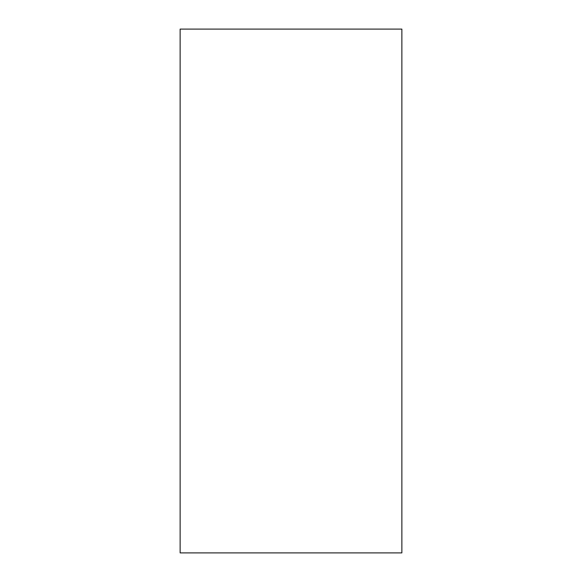 <?xml version="1.0" encoding="UTF-8"?>
<svg xmlns="http://www.w3.org/2000/svg" width="582" height="582" viewBox="0 0 582 582"><rect width="100%" height="100%" fill="white"/><g stroke="black" fill="none" stroke-linecap="round" stroke-linejoin="round"><path stroke-width="0.87" d="M401.871 552.9L401.871 29.1L180.129 29.1L180.129 552.9L401.871 552.9L401.871 29.1L180.129 29.1L180.129 552.9L401.871 552.9"/></g></svg>
